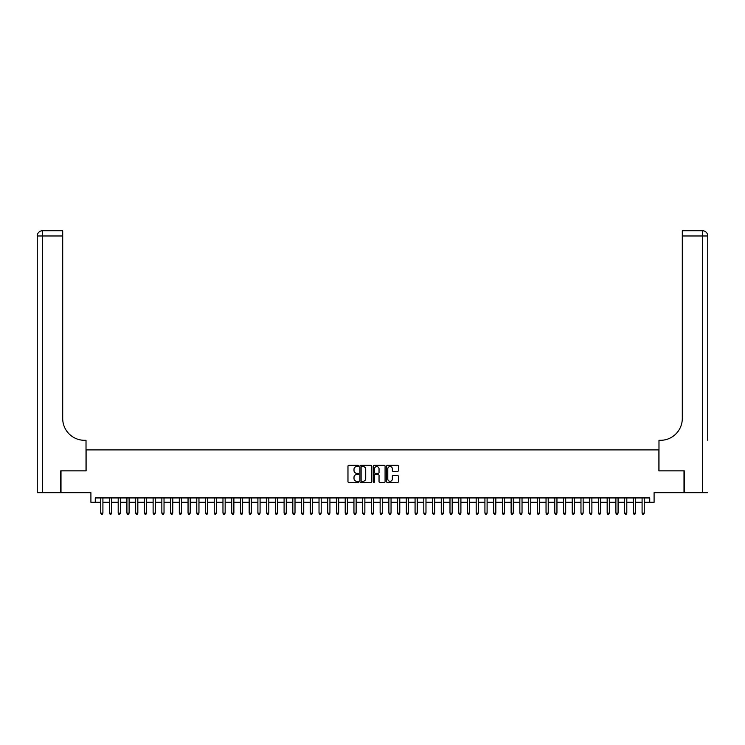 <?xml version="1.0" encoding="UTF-8"?>
<svg xmlns="http://www.w3.org/2000/svg" width="745" height="745" viewBox="0 0 745 745"><rect width="100%" height="100%" fill="white"/><g stroke="black" fill="none" stroke-linecap="round" stroke-linejoin="round"><path stroke-width="1.12" d="M358.531 465.951A0.596 0.596 0 0 0 357.926 465.346L348.828 465.346A0.857 0.857 0 0 0 347.971 466.202L347.971 481.633A0.857 0.857 0 0 0 348.828 482.49L357.926 482.49A0.596 0.596 0 0 0 358.531 481.885A0.596 0.596 0 0 0 357.926 481.289L356.753 481.289A2.747 2.747 0 0 1 354.005 478.541L354.005 477.256A2.747 2.747 0 0 1 356.753 474.518L357.926 474.518A0.596 0.596 0 0 0 358.531 473.913A0.596 0.596 0 0 0 357.926 473.317L356.753 473.317A2.747 2.747 0 0 1 354.005 470.579L354.005 469.285A2.747 2.747 0 0 1 356.753 466.547L357.926 466.547A0.596 0.596 0 0 0 358.531 465.951M397.551 471.389A0.857 0.857 0 0 0 398.407 470.533L398.407 466.202A0.857 0.857 0 0 0 397.551 465.346L387.437 465.346A0.857 0.857 0 0 0 386.581 466.202L386.581 481.633A0.857 0.857 0 0 0 387.437 482.49L397.551 482.49A0.857 0.857 0 0 0 398.407 481.633L398.407 476.4A0.857 0.857 0 0 0 397.551 475.543L393.22 475.543A0.857 0.857 0 0 0 392.364 476.4L392.364 478.998A2.291 2.291 0 0 1 390.073 481.289A2.291 2.291 0 0 1 387.782 478.998L387.782 468.838A2.291 2.291 0 0 1 390.073 466.547A2.291 2.291 0 0 1 392.364 468.838L392.364 470.533A0.857 0.857 0 0 0 393.22 471.389L397.551 471.389M95.267 502.298L95.267 497.93L649.733 497.93L649.733 502.298L654.091 502.298L654.091 492.687L684.003 492.687L684.003 470.859L658.897 470.859L658.897 449.906L86.103 449.906L86.103 470.859L60.997 470.859L60.997 492.687L90.909 492.687L90.909 502.298L100.733 502.298M371.746 466.202A0.857 0.857 0 0 0 370.889 465.346L360.776 465.346A0.857 0.857 0 0 0 359.919 466.202L359.919 481.633A0.857 0.857 0 0 0 360.776 482.49L370.889 482.49A0.857 0.857 0 0 0 371.746 481.633L371.746 466.202M374.111 465.346L384.224 465.346A0.857 0.857 0 0 1 385.081 466.202L385.081 481.633A0.857 0.857 0 0 1 384.224 482.49L379.894 482.49A0.857 0.857 0 0 1 379.037 481.633L379.037 475.375A0.857 0.857 0 0 0 378.181 474.518L375.303 474.518A0.857 0.857 0 0 0 374.446 475.375L374.446 481.885A0.596 0.596 0 0 1 373.85 482.49A0.596 0.596 0 0 1 373.254 481.885L373.254 466.202A0.857 0.857 0 0 1 374.111 465.346M102.912 502.298L109.459 502.298M111.648 502.298L118.194 502.298M120.373 502.298L126.92 502.298M129.108 502.298L135.655 502.298M137.834 502.298L144.39 502.298M146.569 502.298L153.116 502.298M155.305 502.298L161.851 502.298M164.03 502.298L170.577 502.298M172.766 502.298L179.312 502.298M181.501 502.298L188.047 502.298M190.226 502.298L196.773 502.298M198.962 502.298L205.508 502.298M207.687 502.298L214.243 502.298M216.423 502.298L222.969 502.298M225.158 502.298L231.704 502.298M233.883 502.298L240.43 502.298M242.619 502.298L249.165 502.298M251.344 502.298L257.9 502.298M260.079 502.298L266.626 502.298M268.815 502.298L275.361 502.298M277.54 502.298L284.096 502.298M286.276 502.298L292.822 502.298M295.011 502.298L301.557 502.298M303.737 502.298L310.283 502.298M312.472 502.298L319.018 502.298M321.197 502.298L327.753 502.298M329.933 502.298L336.479 502.298M338.668 502.298L345.214 502.298M347.394 502.298L353.95 502.298M356.129 502.298L362.675 502.298M364.864 502.298L371.41 502.298M373.59 502.298L380.136 502.298M382.325 502.298L388.871 502.298M391.05 502.298L397.606 502.298M399.786 502.298L406.332 502.298M408.521 502.298L415.067 502.298M417.247 502.298L423.803 502.298M425.982 502.298L432.528 502.298M434.717 502.298L441.263 502.298M443.443 502.298L449.989 502.298M452.178 502.298L458.724 502.298M460.904 502.298L467.46 502.298M469.639 502.298L476.185 502.298M478.374 502.298L484.921 502.298M487.1 502.298L493.656 502.298M495.835 502.298L502.381 502.298M504.57 502.298L511.117 502.298M513.296 502.298L519.842 502.298M522.031 502.298L528.577 502.298M530.757 502.298L537.313 502.298M539.492 502.298L546.038 502.298M548.227 502.298L554.774 502.298M556.953 502.298L563.499 502.298M565.688 502.298L572.235 502.298M574.423 502.298L580.97 502.298M583.149 502.298L589.695 502.298M591.884 502.298L598.431 502.298M600.61 502.298L607.166 502.298M609.345 502.298L615.892 502.298M618.08 502.298L624.627 502.298M626.806 502.298L633.352 502.298M635.541 502.298L642.088 502.298M644.267 502.298L649.733 502.298M361.725 466.547A0.596 0.596 0 0 0 361.12 467.143L361.12 480.693A0.596 0.596 0 0 0 361.725 481.289L362.964 481.289A2.747 2.747 0 0 0 365.711 478.541L365.711 469.285A2.747 2.747 0 0 0 362.964 466.547L361.725 466.547M379.037 468.884A2.291 2.291 0 0 0 376.747 466.594A2.291 2.291 0 0 0 374.446 468.884L374.446 472.46A0.857 0.857 0 0 0 375.303 473.317L378.181 473.317A0.857 0.857 0 0 0 379.037 472.46L379.037 468.884M102.912 497.93L102.912 513.119L100.733 513.119L100.733 497.93M102.912 513.119L102.261 514.255L101.385 514.255L100.733 513.119M60.736 470.859L86.02 470.859L86.02 440.304L84.53 440.304A21.829 21.829 0 0 1 62.701 418.476L62.701 235.979L42.493 235.979L42.493 492.687L60.736 492.687L60.736 470.859M42.493 492.687L37.25 492.687L37.25 235.979A5.243 5.243 0 0 1 42.493 230.745L62.701 230.745L62.701 235.979M84.53 440.304A21.829 21.829 0 0 1 62.701 418.476M42.493 230.745A5.243 5.243 0 0 0 37.25 235.979L42.493 235.979L42.493 230.745M707.75 492.687L684.264 492.687L684.264 470.859L658.98 470.859L658.98 440.304L660.47 440.304A21.829 21.829 0 0 0 682.299 418.476L682.299 230.745L702.507 230.745A5.243 5.243 0 0 1 707.75 235.979L707.75 440.304M660.47 440.304A21.829 21.829 0 0 0 682.299 418.476M702.507 492.687L702.507 235.979L707.75 235.979A5.243 5.243 0 0 0 702.507 230.745L702.507 235.979L682.299 235.979M111.648 497.93L111.648 513.119L109.459 513.119L109.459 497.93M111.648 513.119L110.986 514.255L110.111 514.255L109.459 513.119M120.373 497.93L120.373 513.119L118.194 513.119L118.194 497.93M120.373 513.119L119.722 514.255L118.846 514.255L118.194 513.119M129.108 497.93L129.108 513.119L126.92 513.119L126.92 497.93M129.108 513.119L128.447 514.255L127.581 514.255L126.92 513.119M137.834 497.93L137.834 513.119L135.655 513.119L135.655 497.93M137.834 513.119L137.182 514.255L136.307 514.255L135.655 513.119M146.569 497.93L146.569 513.119L144.39 513.119L144.39 497.93M146.569 513.119L145.918 514.255L145.042 514.255L144.39 513.119M155.305 497.93L155.305 513.119L153.116 513.119L153.116 497.93M155.305 513.119L154.643 514.255L153.777 514.255L153.116 513.119M164.03 497.93L164.03 513.119L161.851 513.119L161.851 497.93M164.03 513.119L163.379 514.255L162.503 514.255L161.851 513.119M172.766 497.93L172.766 513.119L170.577 513.119L170.577 497.93M172.766 513.119L172.114 514.255L171.238 514.255L170.577 513.119M181.501 497.93L181.501 513.119L179.312 513.119L179.312 497.93M181.501 513.119L180.839 514.255L179.964 514.255L179.312 513.119M190.226 497.93L190.226 513.119L188.047 513.119L188.047 497.93M190.226 513.119L189.575 514.255L188.699 514.255L188.047 513.119M198.962 497.93L198.962 513.119L196.773 513.119L196.773 497.93M198.962 513.119L198.3 514.255L197.434 514.255L196.773 513.119M207.687 497.93L207.687 513.119L205.508 513.119L205.508 497.93M207.687 513.119L207.035 514.255L206.16 514.255L205.508 513.119M216.423 497.93L216.423 513.119L214.243 513.119L214.243 497.93M216.423 513.119L215.771 514.255L214.895 514.255L214.243 513.119M225.158 497.93L225.158 513.119L222.969 513.119L222.969 497.93M225.158 513.119L224.496 514.255L223.63 514.255L222.969 513.119M233.883 497.93L233.883 513.119L231.704 513.119L231.704 497.93M233.883 513.119L233.232 514.255L232.356 514.255L231.704 513.119M242.619 497.93L242.619 513.119L240.43 513.119L240.43 497.93M242.619 513.119L241.967 514.255L241.091 514.255L240.43 513.119M251.344 497.93L251.344 513.119L249.165 513.119L249.165 497.93M251.344 513.119L250.692 514.255L249.817 514.255L249.165 513.119M260.079 497.93L260.079 513.119L257.9 513.119L257.9 497.93M260.079 513.119L259.428 514.255L258.552 514.255L257.9 513.119M268.815 497.93L268.815 513.119L266.626 513.119L266.626 497.93M268.815 513.119L268.153 514.255L267.287 514.255L266.626 513.119M277.54 497.93L277.54 513.119L275.361 513.119L275.361 497.93M277.54 513.119L276.889 514.255L276.013 514.255L275.361 513.119M286.276 497.93L286.276 513.119L284.096 513.119L284.096 497.93M286.276 513.119L285.624 514.255L284.748 514.255L284.096 513.119M295.011 497.93L295.011 513.119L292.822 513.119L292.822 497.93M295.011 513.119L294.349 514.255L293.483 514.255L292.822 513.119M303.737 497.93L303.737 513.119L301.557 513.119L301.557 497.93M303.737 513.119L303.085 514.255L302.209 514.255L301.557 513.119M312.472 497.93L312.472 513.119L310.283 513.119L310.283 497.93M312.472 513.119L311.82 514.255L310.944 514.255L310.283 513.119M321.197 497.93L321.197 513.119L319.018 513.119L319.018 497.93M321.197 513.119L320.546 514.255L319.67 514.255L319.018 513.119M329.933 497.93L329.933 513.119L327.753 513.119L327.753 497.93M329.933 513.119L329.281 514.255L328.405 514.255L327.753 513.119M338.668 497.93L338.668 513.119L336.479 513.119L336.479 497.93M338.668 513.119L338.007 514.255L337.14 514.255L336.479 513.119M347.394 497.93L347.394 513.119L345.214 513.119L345.214 497.93M347.394 513.119L346.742 514.255L345.866 514.255L345.214 513.119M356.129 497.93L356.129 513.119L353.95 513.119L353.95 497.93M356.129 513.119L355.477 514.255L354.601 514.255L353.95 513.119M364.864 497.93L364.864 513.119L362.675 513.119L362.675 497.93M364.864 513.119L364.203 514.255L363.327 514.255L362.675 513.119M373.59 497.93L373.59 513.119L371.41 513.119L371.41 497.93M373.59 513.119L372.938 514.255L372.062 514.255L371.41 513.119M382.325 497.93L382.325 513.119L380.136 513.119L380.136 497.93M382.325 513.119L381.673 514.255L380.797 514.255L380.136 513.119M391.05 497.93L391.05 513.119L388.871 513.119L388.871 497.93M391.05 513.119L390.399 514.255L389.523 514.255L388.871 513.119M399.786 497.93L399.786 513.119L397.606 513.119L397.606 497.93M399.786 513.119L399.134 514.255L398.258 514.255L397.606 513.119M408.521 497.93L408.521 513.119L406.332 513.119L406.332 497.93M408.521 513.119L407.86 514.255L406.994 514.255L406.332 513.119M417.247 497.93L417.247 513.119L415.067 513.119L415.067 497.93M417.247 513.119L416.595 514.255L415.719 514.255L415.067 513.119M425.982 497.93L425.982 513.119L423.803 513.119L423.803 497.93M425.982 513.119L425.33 514.255L424.454 514.255L423.803 513.119M434.717 497.93L434.717 513.119L432.528 513.119L432.528 497.93M434.717 513.119L434.056 514.255L433.18 514.255L432.528 513.119M443.443 497.93L443.443 513.119L441.263 513.119L441.263 497.93M443.443 513.119L442.791 514.255L441.915 514.255L441.263 513.119M452.178 497.93L452.178 513.119L449.989 513.119L449.989 497.93M452.178 513.119L451.517 514.255L450.651 514.255L449.989 513.119M460.904 497.93L460.904 513.119L458.724 513.119L458.724 497.93M460.904 513.119L460.252 514.255L459.376 514.255L458.724 513.119M469.639 497.93L469.639 513.119L467.46 513.119L467.46 497.93M469.639 513.119L468.987 514.255L468.111 514.255L467.46 513.119M478.374 497.93L478.374 513.119L476.185 513.119L476.185 497.93M478.374 513.119L477.713 514.255L476.847 514.255L476.185 513.119M487.1 497.93L487.1 513.119L484.921 513.119L484.921 497.93M487.1 513.119L486.448 514.255L485.572 514.255L484.921 513.119M495.835 497.93L495.835 513.119L493.656 513.119L493.656 497.93M495.835 513.119L495.183 514.255L494.307 514.255L493.656 513.119M504.57 497.93L504.57 513.119L502.381 513.119L502.381 497.93M504.57 513.119L503.909 514.255L503.033 514.255L502.381 513.119M513.296 497.93L513.296 513.119L511.117 513.119L511.117 497.93M513.296 513.119L512.644 514.255L511.768 514.255L511.117 513.119M522.031 497.93L522.031 513.119L519.842 513.119L519.842 497.93M522.031 513.119L521.37 514.255L520.504 514.255L519.842 513.119M530.757 497.93L530.757 513.119L528.577 513.119L528.577 497.93M530.757 513.119L530.105 514.255L529.229 514.255L528.577 513.119M539.492 497.93L539.492 513.119L537.313 513.119L537.313 497.93M539.492 513.119L538.84 514.255L537.964 514.255L537.313 513.119M548.227 497.93L548.227 513.119L546.038 513.119L546.038 497.93M548.227 513.119L547.566 514.255L546.7 514.255L546.038 513.119M556.953 497.93L556.953 513.119L554.774 513.119L554.774 497.93M556.953 513.119L556.301 514.255L555.425 514.255L554.774 513.119M565.688 497.93L565.688 513.119L563.499 513.119L563.499 497.93M565.688 513.119L565.036 514.255L564.161 514.255L563.499 513.119M574.423 497.93L574.423 513.119L572.235 513.119L572.235 497.93M574.423 513.119L573.762 514.255L572.886 514.255L572.235 513.119M583.149 497.93L583.149 513.119L580.97 513.119L580.97 497.93M583.149 513.119L582.497 514.255L581.621 514.255L580.97 513.119M591.884 497.93L591.884 513.119L589.695 513.119L589.695 497.93M591.884 513.119L591.223 514.255L590.357 514.255L589.695 513.119M600.61 497.93L600.61 513.119L598.431 513.119L598.431 497.93M600.61 513.119L599.958 514.255L599.082 514.255L598.431 513.119M609.345 497.93L609.345 513.119L607.166 513.119L607.166 497.93M609.345 513.119L608.693 514.255L607.818 514.255L607.166 513.119M618.08 497.93L618.08 513.119L615.892 513.119L615.892 497.93M618.08 513.119L617.419 514.255L616.553 514.255L615.892 513.119M626.806 497.93L626.806 513.119L624.627 513.119L624.627 497.93M626.806 513.119L626.154 514.255L625.279 514.255L624.627 513.119M635.541 497.93L635.541 513.119L633.352 513.119L633.352 497.93M635.541 513.119L634.889 514.255L634.014 514.255L633.352 513.119M644.267 497.93L644.267 513.119L642.088 513.119L642.088 497.93M644.267 513.119L643.615 514.255L642.739 514.255L642.088 513.119"/></g></svg>
